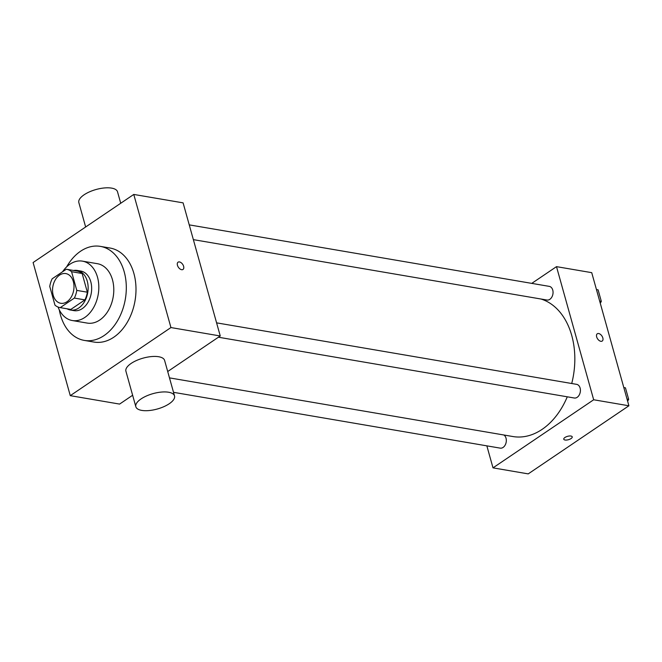 <?xml version="1.0" encoding="UTF-8"?>
<svg xmlns="http://www.w3.org/2000/svg" width="662" height="662" viewBox="0 0 662 662"><rect width="100%" height="100%" fill="white"/><g stroke="black" fill="none" stroke-linecap="round" stroke-linejoin="round"><path stroke-width="0.99" d="M59.555 275.119A15.06 10.575 99.7 0 1 65.803 273.58A15.06 10.575 99.7 0 1 73.697 290.213A15.06 10.575 99.7 0 1 60.73 303.279A15.06 10.575 99.7 0 1 52.555 291.057A15.06 10.575 99.7 0 1 59.555 275.119M49.758 286.464L54.971 305.149A19.438 13.654 99.7 0 0 59.994 307.59A19.438 13.654 99.7 0 0 60.234 307.631L74.359 298.074A19.438 13.654 99.7 0 0 76.784 290.395L71.57 271.71A19.438 13.654 99.7 0 0 66.539 269.268A19.438 13.654 99.7 0 0 66.308 269.227L52.182 278.785A19.438 13.654 99.7 0 0 49.758 286.464M76.784 290.395L87.351 292.199L82.138 273.514L71.57 271.71M76.875 271.031A19.438 13.654 99.7 0 1 77.106 271.072A19.438 13.654 99.7 0 1 82.138 273.514M87.351 292.199A19.438 13.654 99.7 0 1 84.926 299.878L74.359 298.074M70.329 309.353A19.438 13.654 99.7 0 0 70.561 309.394A19.438 13.654 99.7 0 0 70.801 309.435L84.926 299.878M67.077 308.798A20.083 14.101 -80.3 0 0 70.453 310.031A20.083 14.101 -80.3 0 0 84.521 301.632A20.083 14.101 -80.3 0 0 87.26 281.151A20.083 14.101 -80.3 0 0 77.222 270.435A20.083 14.101 -80.3 0 0 73.623 270.477M77.222 270.435L80.739 271.039A20.083 14.101 99.7 0 1 90.785 281.755A20.083 14.101 99.7 0 1 88.046 302.236A20.083 14.101 99.7 0 1 73.979 310.635L70.453 310.031M70.801 309.435L60.234 307.631M58.074 307.052A30.121 21.159 -80.3 0 0 72.29 320.532A30.121 21.159 -80.3 0 0 93.383 307.938A30.121 21.159 -80.3 0 0 97.496 277.212A30.121 21.159 -80.3 0 0 82.436 261.142A30.121 21.159 -80.3 0 0 62.584 271.743M72.29 320.532L87.26 323.089A30.121 21.159 -80.3 0 0 108.353 310.495A30.121 21.159 -80.3 0 0 112.466 279.769A30.121 21.159 -80.3 0 0 97.405 263.699L82.436 261.142M59.29 309.849A47.697 33.497 -80.3 0 0 84.297 340.409A47.697 33.497 -80.3 0 0 117.704 320.466A47.697 33.497 -80.3 0 0 124.208 271.825A47.697 33.497 -80.3 0 0 100.359 246.38A47.697 33.497 -80.3 0 0 66.63 266.902M100.359 246.38L110.049 248.035A47.697 33.497 99.7 0 1 133.898 273.48A47.697 33.497 99.7 0 1 127.394 322.121A47.697 33.497 99.7 0 1 93.987 342.064L84.297 340.409M170.937 327.558L133.774 194.438L33.1 262.533L70.271 395.661L170.937 327.558L220.256 335.982L183.093 202.862L133.774 194.438M182.993 269.451A4.394 2.598 55.9 0 0 183.614 266.339A4.394 2.598 -124.1 0 1 183.002 269.451A4.394 2.598 -124.1 0 1 178.384 267.266A4.394 2.598 -124.1 0 1 178.078 262.177A4.394 2.598 -124.1 0 1 183.622 266.339A4.394 2.598 55.9 0 0 178.078 262.177M70.271 395.661L119.59 404.085L132.632 395.255M167.709 371.531L220.256 335.982M135.834 406.725L125.921 371.225A20.083 7.977 -15.6 0 1 143.116 358.134A20.083 7.977 -15.6 0 1 164.606 360.418L174.52 395.917A20.083 7.977 164.4 0 0 153.03 393.633A20.083 7.977 164.4 0 0 135.834 406.725A20.083 7.977 164.4 0 0 141.751 410.399A20.083 7.977 164.4 0 0 163.812 406.691A20.083 7.977 164.4 0 0 174.52 395.917M85.646 226.992L78.844 202.597A20.083 7.977 -15.6 0 1 89.544 191.831A20.083 7.977 -15.6 0 1 111.605 188.116A20.083 7.977 -15.6 0 1 117.522 191.798L120.724 203.259M540.945 299.009A70.288 49.369 99.7 0 1 571.736 335.469A70.288 49.369 99.7 0 1 571.72 383.513M567.276 396.811A70.288 49.369 99.7 0 1 512.918 436.539L169.48 377.878M216.59 322.849L576.643 384.349A6.926 4.866 99.7 0 1 580.276 392.003A6.926 4.866 99.7 0 1 574.31 398.011L218.427 337.223M189.233 224.873L549.286 286.373A6.926 4.866 99.7 0 1 552.753 290.072A6.926 4.866 99.7 0 1 551.81 297.139A6.926 4.866 99.7 0 1 546.953 300.035L193.354 239.636M503.873 434.992A6.926 4.866 99.7 0 1 506.016 438.17A6.926 4.866 99.7 0 1 505.073 445.236A6.926 4.866 99.7 0 1 500.215 448.133L173.518 392.326M486.851 445.849L493 467.86L593.673 399.765L556.502 266.645L531.76 283.377M493 467.86L528.226 473.884L628.9 405.781L593.673 399.765M628.9 405.781L591.729 272.661L556.502 266.645M597.281 333.78A4.394 2.598 -124.1 0 1 598.663 333.532A4.394 2.598 -124.1 0 1 602.453 336.933A4.394 2.598 -124.1 0 1 602.205 341.054A4.394 2.598 -124.1 0 1 597.596 338.87A4.394 2.598 -124.1 0 1 597.289 333.772A4.394 2.598 -124.1 0 1 598.663 333.532A4.394 2.598 -124.1 0 1 602.453 336.933A4.394 2.598 -124.1 0 1 602.205 341.054M564.918 437.499A4.394 1.746 -15.6 0 1 569.353 436.001A4.394 1.746 -15.6 0 1 572.225 436.846A4.394 1.746 -15.6 0 1 568.468 439.709A4.394 1.746 -15.6 0 1 563.767 439.204A4.394 1.746 -15.6 0 1 564.918 437.499M572.225 436.846A4.394 1.746 -15.6 0 1 568.468 439.7A4.394 1.746 -15.6 0 1 563.767 439.204M548.268 460.322L548.881 459.916M600.277 303.279L601.319 301.384L598.1 289.848L596.454 289.575M601.319 301.384L599.673 301.102M622.363 410.2L622.975 409.795M627.634 401.255L628.668 399.36L625.449 387.833L623.811 387.551M628.668 399.36L627.03 399.078M70.561 309.394L59.994 307.59M77.106 271.072L66.539 269.268"/></g></svg>
